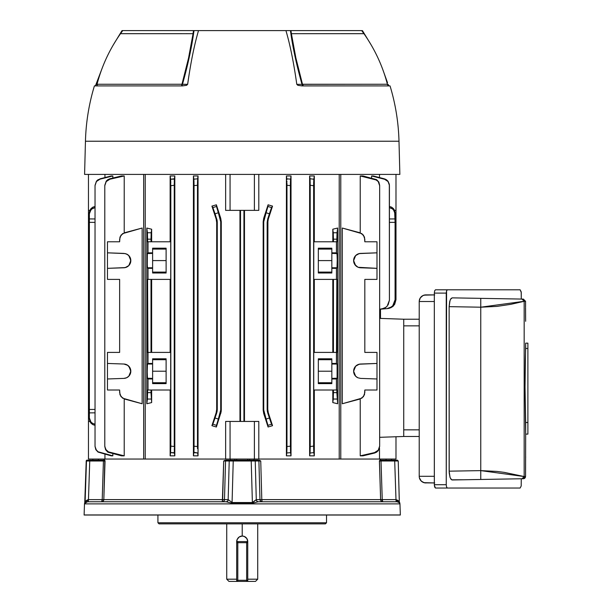 <?xml version="1.0" encoding="UTF-8"?>
<svg xmlns="http://www.w3.org/2000/svg" width="612" height="612" viewBox="0 0 612 612"><rect width="100%" height="100%" fill="white"/><g stroke="black" fill="none" stroke-linecap="round" stroke-linejoin="round"><path stroke-width="0.92" d="M236.798 540.495L236.806 540.457A5.531 5.531 0 0 0 236.691 541.574L236.691 542.683L237.119 539.447L238.313 537.665L240.095 536.472L242.222 536.043L242.222 523.872L242.222 536.043L244.356 536.472L246.139 537.665L247.332 539.447L247.753 541.574L247.753 542.683L246.651 542.683L246.651 580.291L237.8 580.291L237.8 542.683L246.651 542.683L246.651 580.291L237.8 580.291L237.8 581.4L236.691 581.4L236.691 580.291L236.691 581.4L255.502 581.4L257.713 579.189L247.753 579.189L257.713 579.189L257.713 523.872M228.965 581.4L236.691 581.4L228.949 581.4L226.738 579.189L236.691 579.189L226.738 579.189L226.738 523.872M244.203 536.41L246.82 538.491L247.753 541.574L247.753 580.291A1.109 1.109 0 0 1 246.651 581.4L246.651 580.291L247.753 580.291L247.753 581.4L246.651 581.4A1.109 1.109 0 0 0 247.753 580.291L247.753 581.4L255.487 581.4M237.005 539.738L239.139 536.984L242.222 536.043A5.531 5.531 0 0 0 240.095 536.472L239.139 536.984M247.753 541.574A5.531 5.531 0 0 0 242.222 536.043L244.356 536.472M247.332 539.455L247.646 540.495L247.332 539.455M236.691 541.574L237.119 539.447M236.691 542.683L236.691 580.291L237.8 581.4L246.651 581.4L246.651 580.291L247.753 580.291L247.753 542.683L246.651 541.574A1.109 1.109 0 0 1 247.753 542.683L246.651 542.683L246.651 541.574L246.651 542.683L236.691 542.683L236.691 580.291L237.8 580.291L236.691 580.291A1.109 1.109 0 0 0 237.8 581.4L237.8 541.574L246.651 541.574L237.8 541.574L236.691 542.683A1.109 1.109 0 0 1 237.8 541.574L237.8 542.683L236.691 542.683M125.253 267.597L128.811 265.585L130.302 263.282L130.693 259.22L129.667 256.673L127.763 254.699L125.253 253.582L107.46 252.833L107.46 241.786L107.46 268.347L125.253 267.597A7.191 7.191 0 0 0 130.823 260.59L128.811 265.585L126.562 267.161L123.884 267.773A7.191 7.191 0 0 0 125.246 267.597M126.562 377.78L123.884 378.4A7.191 7.191 0 0 0 130.823 371.216L128.811 376.212L126.562 377.78L128.811 376.212L130.693 372.586L130.302 368.523L127.763 365.326L123.884 364.025L107.46 363.452L107.46 390.02L107.46 378.973L123.884 378.4L126.562 377.78M379.509 459.046L379.509 447.93L379.509 459.046L395.987 459.046L395.987 436.754L395.987 459.046L379.509 459.046M379.509 177.572L379.509 174.412L379.509 177.572M380.503 318.408L380.503 309.19L380.503 318.408L379.654 318.378L380.503 318.408M346.713 402.581L359.902 399.047L342.299 403.759L342.299 228.039L361.868 233.646L364.469 237.035L364.821 241.786L376.984 241.786L376.984 279.393L364.821 279.393L364.821 352.405L376.984 352.405L376.984 390.02L364.821 390.02L364.469 394.771L361.868 398.152L342.299 403.759L342.299 228.039L359.902 232.751L363.444 235.123L364.821 239.17L364.821 241.786L364.821 239.17M360.231 455.841L360.231 398.947L360.231 455.841L362.97 455.841L360.231 455.841L374.529 452.589L360.231 455.841M379.654 185.275L378.224 181.565L376.579 180.073L360.231 175.958L360.231 232.851L360.231 175.958L362.97 175.958L360.231 175.958L375.592 179.561L378.224 181.565L379.654 185.711L379.654 446.094L378.224 450.233L374.544 453.056L378.231 450.669L379.654 446.523L379.654 185.275L378.836 182.062L376.587 179.63L362.97 175.958L376.587 179.63L378.836 182.062L379.654 185.275L379.654 446.523L378.224 450.233L374.529 452.589L374.544 453.056L376.587 452.176L378.231 450.669L379.654 446.523M389.416 185.306L388.016 181.213L386.417 179.729L384.405 179.148L388.016 181.512L389.416 185.306L389.416 300.301L389.324 184.212L388.016 181.213L385.453 179.201L371.606 175.958L371.606 178.038L371.606 175.958L373.259 175.958L371.606 175.958L385.445 179.5L388.016 181.512L389.324 184.495L389.416 300.301L387.09 306.275L384.481 308.234L379.654 309.267L386.998 308.624L381.337 309.114L385.889 307.369M88.465 459.046L104.943 459.046L104.943 454.234L104.943 459.046L88.465 459.046L88.465 210.367L88.465 459.046M143.659 459.046L145.235 459.046L145.235 174.412L145.235 459.046L143.659 459.046L143.659 174.412L143.659 459.046M230.058 459.046L258.807 459.046L258.807 421.438L258.807 459.046L254.393 459.046L254.393 421.438L254.393 459.046L230.058 459.046L230.058 421.438L225.637 421.438L225.637 459.046L225.637 421.438L230.058 421.438L230.058 459.046L104.369 459.046L104.331 460.155L104.369 459.046L230.41 459.046L230.418 460.155L230.41 459.046M339.216 459.046L340.785 459.046L340.785 174.412L340.785 459.046L339.216 459.046L339.216 174.412L339.216 459.046M244.479 210.367L244.479 421.438L244.479 210.367M258.807 174.412L258.807 210.367L254.393 210.367L254.393 174.412L254.393 210.367L258.807 210.367L258.807 174.412M267.903 220.71L267.765 409.367L268.308 412.779L272.531 425.684L268.071 427L263.711 413.505L263.175 410.094L263.175 221.712L263.711 218.293L268.071 204.806L272.531 206.114L268.308 219.02L267.765 222.439L267.765 409.367L267.169 409.459L267.169 222.347L267.765 222.439L267.169 222.347L267.169 409.459L269.372 417.996L266.113 419.052L263.741 410.002L263.175 410.094L263.711 413.505L268.071 427L272.531 425.684L268.308 412.779L272.531 425.684L271.055 422.892L267.712 412.878L267.169 409.459L267.765 409.367L268.308 412.779L272.531 425.684L271.598 424.185L267.957 425.363L268.071 427L263.711 413.505L264.285 413.421L266.113 419.052L268.071 427L263.711 413.505L264.285 413.421L263.741 410.002L263.741 221.804L263.741 410.002L263.175 410.094L263.175 221.712L263.741 221.804L266.113 212.747L269.372 213.81L267.169 222.347L267.712 218.928L268.308 219.02L272.531 206.114L268.071 204.806L263.711 218.293L263.175 221.712L263.741 221.804L268.071 204.806L263.711 218.293L264.285 218.385L263.711 218.293L263.175 221.712M290.539 179.5L291.021 175.958L291.021 455.841L286.408 455.841L286.408 175.958L291.021 175.958L291.021 455.841L290.402 446.247M337.25 259.22L337.013 267.773L331.834 267.773L331.834 253.406L331.834 273.006L318.332 273.006L318.332 248.174L331.834 248.174L331.834 253.406L337.059 253.582L336.439 252.833L336.439 241.786L313.727 241.786L313.727 279.393L336.86 279.393L336.86 352.405L313.727 352.405L313.727 390.02L336.86 390.02L336.86 392.636L333.433 392.636L333.433 390.02L332.806 402.581L332.806 390.02L332.806 402.581L337.648 403.759L332.806 402.581L337.648 403.759L336.86 390.02L313.727 390.02L313.727 352.405L336.439 352.405L336.439 363.452L331.834 363.452L331.834 358.8L318.332 358.8L318.332 383.632L331.834 383.632L331.834 378.973L336.439 378.973L336.439 390.02L336.439 378.973L337.059 378.216L331.834 378.4L331.834 383.632L318.332 383.632L318.332 358.8L331.834 358.8L331.834 378.4L331.834 364.025L337.013 364.025L337.105 364.645L336.439 363.452L336.86 279.393L313.727 279.393L313.727 241.786L336.439 241.786L336.439 252.833L331.834 252.833L331.834 248.174L318.332 248.174L318.332 273.006L331.834 273.006L331.834 268.347L336.439 268.347L336.439 279.393L336.439 268.347L337.059 267.597L337.25 261.959M337.648 228.039L337.648 403.759L332.806 402.581L333.265 399.047L337.036 399.047L333.265 399.047L333.433 392.636L336.86 392.636L337.648 403.759L337.648 228.039L332.806 229.217L337.648 228.039L332.806 229.217L333.433 241.786L333.433 239.17L336.86 239.17L337.648 228.039L337.036 232.751L333.265 232.751L332.806 229.217L337.648 228.039M332.806 241.786L332.806 229.217L332.806 241.786M314.308 175.958L314.308 241.786L314.308 175.958L309.618 175.958L314.308 175.958L313.811 179.217L314.308 175.958M309.618 455.841L309.618 175.958L310.024 178.75L309.618 175.958L310.024 178.75L309.618 175.958L309.618 455.841L310.154 450.669L309.618 455.841L310.024 453.056L309.618 455.841L314.308 455.841L309.618 455.841M313.711 451.052L313.811 452.589L310.024 453.056L313.811 452.589L314.308 455.841L314.308 390.02L314.308 455.841L313.635 447.204L313.811 179.217L310.024 178.75L313.811 179.217L313.711 180.754M104.943 174.412L104.943 177.572L104.943 174.412M119.631 241.786L119.631 239.17L119.631 241.786L107.46 241.786L119.631 241.786L119.983 237.035L122.576 233.646L142.145 228.039L142.145 403.759L122.576 398.152L119.983 394.771L119.631 390.02L107.46 390.02L119.631 390.02L119.631 392.636L119.631 390.02M124.221 175.958L124.221 232.851L124.221 175.958L121.482 175.958L124.221 175.958L109.923 179.217L124.221 175.958M104.797 446.523L106.228 450.233L107.873 451.725L124.221 455.841L124.221 398.947L124.221 455.841L121.482 455.841L124.221 455.841L108.86 452.245L105.608 449.307L104.797 446.094L104.797 185.711L106.228 181.565L109.923 179.217L109.9 178.75L106.22 181.129L104.797 185.275L104.797 446.523L105.608 449.743L107.865 452.176L121.482 455.841L107.865 452.176L105.608 449.743L104.797 446.523L104.797 185.275L106.228 181.565L109.923 179.217L109.9 178.75L107.857 179.63L106.22 181.129L104.797 185.275M112.838 175.958L112.838 178.038L112.838 175.958L111.193 175.958L112.838 175.958L100.047 179.148L112.838 175.958M95.036 446.5L96.428 450.294L98.035 451.778L112.838 455.841L112.838 453.767L112.838 455.841L111.193 455.841L112.838 455.841L98.035 451.778L95.832 449.376L95.036 446.209L95.036 185.589L96.436 181.504L100.031 178.834L96.428 181.221L95.036 185.306L95.036 446.5L95.832 449.667L98.035 452.077L111.193 455.841L98.035 452.077L95.832 449.667L95.036 446.5L95.036 185.306L96.436 181.504L100.047 179.148L98.027 179.729L96.428 181.221L95.036 185.306M147.201 372.586L147.438 364.025L152.618 364.025L152.618 378.4L152.618 358.8L166.112 358.8L166.112 383.632L152.618 383.632L152.618 378.973L152.618 383.632L166.112 383.632L166.112 358.8L152.618 358.8L152.618 363.452L148.012 363.452L148.012 352.405L170.725 352.405L170.725 390.02L148.012 390.02L148.012 378.973L152.618 378.973L152.618 378.4L147.393 378.216L148.012 378.973L148.012 390.02L147.584 390.02L146.796 403.759L151.646 402.581L146.796 403.759L146.796 228.039L151.646 229.217L146.796 228.039L147.584 241.786L148.012 241.786L148.012 252.833L147.393 253.582L152.618 253.406L152.618 252.833L148.012 252.833L148.012 241.786L170.725 241.786L170.725 279.393L147.584 279.393L148.012 363.452L147.393 364.209L147.201 369.839M211.92 206.114L216.143 219.02L211.92 206.114L216.38 204.806L211.92 206.114L215.072 213.81L218.339 212.747L220.71 221.804L221.276 221.712L220.733 218.293L221.276 221.712L221.276 410.094L221.139 411.822L221.276 410.094L220.71 410.002L220.71 221.804L220.71 410.002L218.339 419.052L215.072 417.996L217.275 409.459L216.686 409.367L216.686 222.439L216.143 219.02L211.92 206.114L212.854 207.621L216.495 206.435L216.38 204.806L220.733 218.293L220.167 218.385L217.971 211.622L216.38 204.806L220.733 218.293L220.167 218.385L220.71 221.804L221.276 221.712L221.276 410.094L220.71 410.002L216.38 427L211.92 425.684L216.38 427L221.139 411.822L216.38 427L216.495 425.363L212.854 424.185L216.74 412.878L216.143 412.779L211.92 425.684L216.143 412.779L216.686 409.367L216.686 222.439L217.275 222.347L217.275 409.459L217.275 222.347L215.072 213.81L217.145 220.618L217.275 222.347L216.686 222.439L216.143 219.02L211.92 206.114L216.38 204.806L211.92 206.114M123.884 267.773L107.46 268.347L107.46 279.393L107.46 252.833L123.884 253.406L126.562 254.018L128.811 255.594L130.823 260.59A7.191 7.191 0 0 0 126.562 254.018M119.631 352.405L107.46 352.405L107.46 363.452L107.46 352.405L119.631 352.405L119.631 279.393L107.46 279.393L119.631 279.393L119.631 352.405L119.631 279.393M147.393 378.216L147.301 377.107L147.393 378.216M147.438 267.773L148.012 268.347L148.012 279.393L148.012 268.347L152.618 268.347L152.618 273.006L166.112 273.006L166.112 248.174L152.618 248.174L152.618 252.833L152.618 248.174L166.112 248.174L166.112 273.006L152.618 273.006L152.618 253.406L152.618 267.773L147.438 267.773L147.209 263.282L147.438 267.773L148.012 268.347L152.618 268.347L152.618 267.773L147.438 267.773M147.201 261.959L147.209 263.282M147.347 254.018L147.262 265.585L147.301 254.699M170.809 447.257L170.136 455.841L170.136 390.02L170.136 455.841L174.825 455.841L170.136 455.841L170.641 452.589L174.428 453.056L174.825 455.841L174.389 452.704L170.641 452.589L170.817 185.711L170.817 447.204M170.802 183.516L170.641 179.217L174.389 179.102L174.825 175.958L174.428 178.75L174.825 175.958L174.428 178.75L170.641 179.217L170.136 175.958L174.825 175.958L170.136 175.958L170.136 241.786L170.136 175.958L170.802 183.485M239.965 421.438L239.965 210.367L239.965 421.438M225.637 210.367L225.637 174.412L225.637 210.367L230.058 210.367L225.637 210.367M193.943 180.027L193.874 179.148L197.653 178.834L193.874 179.148L193.423 175.958L198.043 175.958L198.043 455.841L193.423 455.841L193.423 175.958L198.043 175.958L197.508 182.139L198.043 175.958L197.653 178.834L198.043 175.958L198.043 455.841L197.653 452.964L198.043 455.841L197.653 452.964L198.043 455.841L193.423 455.841L193.423 175.958L194.05 185.589L194.05 446.209L193.423 455.841L193.874 452.651L197.653 452.964L193.912 452.299M174.825 175.958L174.825 455.841L174.825 175.958M151.646 229.217L151.646 241.786L151.646 229.217L146.796 228.039L151.646 229.217L151.187 232.751L151.646 229.217M151.646 390.02L151.646 402.581L151.011 392.636L147.584 392.636L147.584 390.02L170.725 390.02L170.725 352.405L147.584 352.405L147.584 279.393L170.725 279.393L170.725 241.786L147.584 241.786L147.584 239.17L151.011 239.17L151.011 241.786L151.187 232.751L147.415 232.751L146.796 228.039L146.796 403.759L151.646 402.581L146.796 403.759L147.415 399.047L151.187 399.047L147.415 399.047L147.584 392.636L151.011 392.636L151.011 390.02L151.646 402.581L151.646 390.02M119.631 239.17L121 235.123L124.55 232.751L142.145 228.039L142.145 403.759L124.55 399.047L137.738 402.581M337.059 253.582L337.151 254.699L337.059 253.582M337.105 377.78L337.105 364.645L337.151 377.107M147.438 364.025L152.618 364.025L152.618 363.452L148.012 363.452L147.438 364.025L147.194 371.216L147.438 378.4L148.012 378.973L152.618 378.973L152.618 378.4L147.438 378.4L147.301 377.107M170.136 352.405L170.136 279.393L170.136 352.405M151.646 279.393L151.646 352.405L151.646 279.393M151.011 279.393L151.011 352.405L151.011 279.393M314.308 279.393L314.308 352.405L314.308 279.393M332.806 352.405L332.806 279.393L332.806 352.405M337.25 369.839L337.235 368.523M337.013 267.773L336.439 268.347L331.834 268.347L331.834 267.773L337.013 267.773L337.258 260.59L337.013 253.406L331.834 253.406L331.834 252.833L336.439 252.833L337.151 254.699M336.439 241.786L336.86 241.786L336.86 239.17L336.86 241.786L336.439 241.786M333.433 279.393L333.433 352.405L333.433 279.393M364.821 241.786L376.984 241.786L376.984 252.833L359.198 253.582L355.641 255.594L353.759 259.22L353.759 261.959L354.784 264.506L357.89 267.161L360.56 267.773L376.984 268.347L376.984 279.393L364.821 279.393L364.821 352.405L364.821 279.393M364.821 352.405L376.984 352.405L376.984 363.452L359.198 364.209L355.641 366.221L354.149 368.523L353.621 371.216L354.149 373.909L355.641 376.212L357.89 377.78L360.56 378.4L376.984 378.973L376.984 390.02L364.821 390.02L364.821 392.636L364.821 390.02M359.206 364.209A7.191 7.191 0 0 1 360.552 364.025L376.984 363.452L376.984 378.973L360.56 378.4L357.89 377.78L355.641 376.212L353.621 371.216L355.641 366.221L357.89 364.645L360.56 364.025L359.198 364.209A7.191 7.191 0 0 0 357.882 377.78M357.89 267.161L355.641 265.585L353.621 260.59L355.641 255.594L357.89 254.018L360.56 253.406L376.984 252.833L376.984 268.347L358.227 267.299M354.149 263.282L354.784 264.506M359.198 267.597L360.56 267.773A7.191 7.191 0 0 1 353.621 260.59A7.191 7.191 0 0 1 360.56 253.406M395.987 210.367L394.587 210.367L395.987 210.367L395.987 174.412L395.987 299.727L395.987 210.367L395.987 299.727L393.661 305.702L392.46 306.796L387.909 308.54L381.337 309.114M395.987 299.727L394.648 304.401L391.053 307.66L387.909 308.54L389.523 308.249M395.077 212.747L393.447 208.593L394.656 210.536L395.077 213.81L393.447 209.687L391.603 208.302L389.362 207.621L392.59 208.914L394.656 211.599L395.077 222.347L395.077 212.747L395.077 299.803L395.077 222.347L389.416 222.378L395.077 222.347L395.077 299.803L392.751 305.786L391.55 306.872M391.535 306.887L386.998 308.624L390.142 307.744L392.751 305.786L394.472 303.009L395.077 299.803M384.42 178.834L373.259 175.958L384.42 178.834M385.2 307.844L387.09 306.275M389.416 300.301L388.077 304.975M95.036 409.428L89.375 409.459L89.375 222.347L95.036 222.378L89.375 222.347L89.375 419.052L89.375 409.459L95.036 409.428M89.375 221.804L89.375 213.81L89.375 221.804M89.375 213.81L90.997 209.687L92.84 208.302L95.09 207.621L91.854 208.914L89.796 211.599L89.375 213.81L89.375 212.747L89.796 210.536L90.997 208.593L89.375 212.747L89.375 218.928L95.036 218.958L89.375 218.928L89.375 222.347M217.145 411.149L217.275 409.459L216.74 412.878L216.143 412.779L211.92 425.684L212.854 424.185L211.92 425.684L216.38 427L211.92 425.684L216.143 412.779L216.686 409.367L217.275 409.459L216.74 412.878L217.138 411.21M243.936 421.438L243.936 210.367L243.936 421.438M240.508 210.367L240.508 421.438L240.508 210.367M197.492 448.65L197.561 180.249M197.492 448.657L197.477 446.5L194.05 446.247L194.05 185.589L197.477 185.306L197.477 446.5L194.05 446.209L193.996 450.287M170.641 452.589L174.428 453.056L174.244 185.275L174.244 446.592M174.389 179.102L174.298 181.129L174.389 179.102M174.259 183.08L174.244 185.275L170.817 185.711L170.817 184.595L170.817 185.711L174.244 185.275L174.428 178.75M290.509 451.778L290.578 452.651L286.798 452.964L290.578 452.651L291.021 455.841L286.408 455.841L286.944 449.667L286.408 455.841L286.798 452.964L286.408 455.841L286.408 175.958L286.798 178.834L286.408 175.958L286.798 178.834L286.408 175.958L291.021 175.958L290.578 179.148L286.798 178.834L290.578 179.148L290.478 180.701M286.967 184.212L286.867 452.077M286.944 182.139L286.921 181.206M313.811 179.217L310.024 178.75L310.2 185.275L313.635 185.711L313.635 446.094L310.2 446.523L310.2 184.166L310.039 453.056M310.177 182.062L310.192 183.08M310.2 185.275L313.635 185.711L313.642 183.554M313.742 451.71L313.642 448.313M313.742 451.725L313.772 452.245M290.478 451.105L290.509 179.997M290.402 446.209L286.974 446.5L286.974 185.306L290.402 185.589L290.402 446.209L286.974 446.5L286.944 449.667M193.973 451.105L193.943 451.809M193.973 180.701L194.05 185.589L197.477 185.306L197.508 182.139M174.244 446.523L170.817 446.094L174.244 446.523M111.193 175.958L100.031 178.834L111.193 175.958M121.482 175.958L109.9 178.75L121.482 175.958M362.97 455.841L374.544 453.056L362.97 455.841M124.55 232.751L137.738 229.217M346.713 229.217L359.902 232.751M333.433 239.17L336.86 239.17L337.036 232.751L333.265 232.751L333.433 239.17M313.642 183.516L313.681 181.565M286.959 183.141L286.974 185.306L290.402 185.589L290.448 181.512M174.275 182.062L174.298 181.129M147.584 239.17L151.011 239.17L151.187 232.751L147.415 232.751L147.584 239.17M124.55 399.047L121 396.675L119.631 392.636M174.275 449.743L174.259 448.718M313.642 448.259L313.635 446.094L310.2 446.523L310.192 448.718M310.177 449.743L310.093 452.176M364.821 392.636L363.444 396.675L359.902 399.047M286.867 179.775L286.798 178.834L290.578 179.148M310.154 181.091L310.131 180.456M197.645 452.911L193.874 452.651M174.298 450.677L174.351 452.176M89.865 421.438L88.465 421.438L89.865 421.438M258.807 421.438L230.058 421.438L258.807 421.438M220.733 413.505L220.167 413.421L220.733 413.505L221.276 410.094L220.733 413.505M89.375 419.052L90.997 423.213L89.796 421.27L89.375 417.996L90.997 422.119L92.84 423.504L95.09 424.185L92.84 423.504L90.997 422.119L89.796 420.199L89.375 417.996L89.375 412.878L95.036 412.84L89.375 412.878L89.375 409.459M90.997 423.213L92.84 424.636L95.09 425.363L92.84 424.636L90.997 423.213M267.314 411.226L267.712 412.878L268.308 412.779L267.712 412.878L267.169 409.459L267.299 411.165M89.865 210.367L88.465 210.367L88.465 174.412L88.465 210.367L89.865 210.367M230.058 174.412L230.058 210.367L254.393 210.367L230.058 210.367L230.058 174.412M267.765 222.439L268.308 219.02L272.531 206.114L271.055 208.914L267.712 218.928L268.308 219.02L272.531 206.114L268.071 204.806L263.711 218.293M217.138 220.58L216.74 218.928L216.143 219.02L216.74 218.928L217.275 222.347L217.145 220.641M395.077 218.928L389.416 218.958L395.077 218.928M393.447 208.593L391.603 207.162L389.362 206.435L391.603 207.162L393.447 208.593M90.997 208.593L92.84 207.162L95.09 206.435L92.84 207.162L90.997 208.593M268.071 204.806L267.957 206.435L271.598 207.621L272.531 206.114L268.071 204.806M268.071 427L272.531 425.684L268.071 427M218.339 419.052L215.072 417.996L212.854 424.185L216.495 425.363L218.339 419.052M269.372 417.996L266.113 419.052L267.957 425.363L271.598 424.185L269.372 417.996M215.072 213.81L218.339 212.747L216.495 206.435L212.854 207.621L215.072 213.81M266.113 212.747L269.372 213.81L271.598 207.621L267.957 206.435L266.113 212.747M221.276 221.712L220.733 218.293M263.175 410.094L263.711 413.505M379.654 318.378L403.736 319.219L403.736 436.478L379.654 437.32L403.736 436.478L403.736 319.219L379.654 318.378M387.909 308.54L386.998 308.624M331.834 382.722L318.332 382.722L331.834 382.722M318.332 359.711L331.834 359.711L318.332 359.711M331.834 371.216L318.332 371.216L331.834 371.216M331.834 272.095L318.332 272.095L331.834 272.095M318.332 249.084L331.834 249.084L318.332 249.084M331.834 260.59L318.332 260.59L331.834 260.59M337.013 364.025L337.105 364.645L337.013 364.025L331.834 364.025L331.834 363.452L336.439 363.452L337.013 364.025M331.834 378.973L331.834 378.4L337.013 378.4L336.439 378.973L331.834 378.973M166.112 359.711L152.618 359.711L166.112 359.711M152.618 382.722L166.112 382.722L152.618 382.722M152.618 371.216L166.112 371.216L152.618 371.216M166.112 249.084L152.618 249.084L166.112 249.084M152.618 272.095L166.112 272.095L152.618 272.095M152.618 260.59L166.112 260.59L152.618 260.59M152.618 252.833L148.012 252.833L147.438 253.406L152.618 253.406L152.618 252.833M337.181 366.221L337.105 364.645M125.246 364.209A7.191 7.191 0 0 0 123.884 364.025L107.46 363.452L107.46 378.973L123.884 378.4M130.302 263.282L129.667 264.506M123.884 364.025L126.562 364.645L128.811 366.221L130.823 371.216A7.191 7.191 0 0 0 125.261 364.209M147.262 265.585L147.347 267.161M397.096 501.756L398.779 502.444L396.905 501.748L258.318 501.748L252.389 503.202L232.063 503.202L226.126 501.748L87.547 501.748L84.632 503.202A2.211 2.211 0 0 0 84.762 502.521L85.091 502.521A2.211 2.211 -90 0 1 84.961 503.202L84.632 503.202A2.211 2.211 0 0 0 84.494 503.883L399.95 503.883A2.211 2.211 0 0 0 399.82 503.202L399.085 502.735M253.284 502.161L256.221 499.622L259.97 499.614L258.899 461.012L255.235 461.012L256.283 499.614L255.235 461.012L233.233 461.012L232.07 502.521L252.381 502.521L251.218 461.012L252.381 502.521L253.299 502.154M157.927 522.77L159.036 523.872L325.416 523.872L326.517 522.77L157.927 522.77L326.517 522.77L326.517 515.029L326.517 522.77L325.416 523.872L159.036 523.872L157.927 522.77L157.927 515.029L157.927 522.77M86.216 461.012A0.887 0.887 0 0 1 87.095 460.155L87.355 460.155A0.887 0.88 90 0 0 86.476 461.012L85.091 502.521L86.476 461.012A0.887 0.88 -90 0 1 87.355 460.155L87.095 460.155A0.887 0.887 0 0 0 86.216 461.012L84.762 502.521L88.227 499.622L102.212 499.614L103.42 461.012L89.742 461.012L88.457 499.614L89.742 461.012L86.476 461.012M399.315 502.452L398.236 461.012L399.353 502.521A2.211 2.211 -90 0 0 399.491 503.202L399.82 503.202A2.211 2.211 0 0 1 399.95 503.883L400.34 514.944L399.95 503.883L84.494 503.883L84.112 514.944L400.34 514.944L84.112 514.944A2.211 2.211 0 0 0 84.112 515.029L400.34 515.029A2.211 2.211 0 0 0 400.34 514.944A2.211 2.211 0 0 1 400.34 515.029L84.112 515.029A2.211 2.211 0 0 1 84.112 514.944L84.494 503.883A2.211 2.211 0 0 1 84.632 503.202A2.211 2.211 0 0 0 84.762 502.521M259.205 460.239L259.733 460.431M224.703 460.438L225.813 460.155L224.703 460.438M86.43 500.417L88.227 499.622L102.212 499.614L103.42 461.012L105.042 461.012L104.805 460.155L103.826 499.614L222.653 499.614L223.709 461.012L224.879 461.004L223.709 461.012L224.199 460.706M254.034 459.046L254.026 460.155L254.034 459.046L380.075 459.046L380.113 460.155L380.075 459.046L254.393 459.046M260.001 460.568L260.743 461.012L261.798 499.614L380.618 499.614L379.463 460.706L381.024 461.012L382.24 499.614L395.995 499.614L394.702 461.012L381.024 461.012L382.24 499.614L380.618 499.614L379.409 461.012L394.702 461.012L395.995 499.614L398.022 500.417L399.185 502.154M249.604 459.046L249.597 460.155L249.604 459.046M234.855 460.155L234.847 459.046L234.855 460.155M194.073 459.046L193.644 459.046M225.973 460.155L226.402 460.155A0.887 0.857 90 0 0 225.553 461.012L224.879 461.004L225.553 461.012L224.482 499.614L228.23 499.622L232.07 502.521L233.233 461.012L229.217 461.012L228.161 499.614L229.217 461.012L225.553 461.012L224.482 499.614L228.161 499.614A2.211 2.134 -90 0 1 226.027 501.748L87.547 501.748L84.961 503.202A2.211 2.211 90 0 0 85.091 502.521M398.045 501.993L398.787 502.452L396.905 501.748L258.425 501.748A2.211 2.134 90 0 1 256.283 499.614A2.211 2.134 -90 0 0 258.425 501.748M230.418 460.155L230.066 460.155A0.887 0.857 90 0 0 229.217 461.012A0.887 0.857 -90 0 1 230.066 460.155L226.402 460.155A0.887 0.857 -90 0 0 225.553 461.012L229.217 461.012M230.563 460.155L258.478 460.155M380.113 460.155L396.408 460.155M379.853 460.155L380.794 460.155L381.024 461.012L380.794 460.155L394.48 460.155L394.702 461.012L394.48 460.155L397.096 460.155A0.887 0.88 90 0 1 397.976 461.012L394.702 461.012M399.491 503.202A2.211 2.211 90 0 1 399.353 502.521L398.236 461.012L397.096 460.155A0.887 0.88 -90 0 1 397.976 461.012M87.623 460.155L104.598 460.155M87.355 460.155L89.972 460.155L89.742 461.012L89.972 460.155L103.65 460.155L103.42 461.012L103.65 460.155L104.331 460.155M396.905 501.748A2.211 0.689 90 0 1 396.216 499.622A2.211 0.689 -90 0 0 396.905 501.748L397.532 501.825M86.919 501.825L87.547 501.748A2.211 0.689 90 0 0 88.227 499.622A2.211 0.689 -90 0 1 87.547 501.748L86.919 501.825M86.009 500.876L85.672 501.358L86.009 500.876M89.581 465.824L89.253 475.646M223.824 501.129L223.143 501.588L223.824 501.129M222.753 501.71L222.34 501.748L222.753 501.71M259.572 461.004L260.743 461.012L261.798 499.614L259.97 499.614L258.899 461.012L260.743 461.012M260.352 500.807L259.97 499.614L261.798 499.614L262.104 501.748L260.352 500.807L262.104 501.748L261.798 499.614L395.995 499.614L399.682 502.521L399.82 503.202M88.457 499.614A2.211 0.574 -90 0 1 87.883 501.748A2.211 0.574 90 0 0 88.457 499.614M102.212 499.614A2.211 0.574 -90 0 1 101.638 501.748L102.212 499.614L103.826 499.614L102.212 499.614M89.742 461.012L105.042 461.012L103.81 499.828L103.16 501.129L101.638 501.748A2.211 2.188 90 0 0 103.826 499.614L222.653 499.614L222.34 501.748L223.709 461.012L225.553 461.012M222.34 501.748A2.211 2.134 90 0 0 224.482 499.614L222.653 499.614L224.482 499.614L224.091 500.807M226.027 501.748A2.211 2.134 90 0 0 228.161 499.614L228.23 499.622A2.211 2.104 -90 0 1 226.126 501.748A2.211 2.104 90 0 0 228.23 499.622L232.07 502.521L232.063 503.202L232.07 502.521L252.381 502.521L252.389 503.202L232.063 503.202M396.561 501.748A2.211 0.574 90 0 1 395.995 499.614A2.211 0.574 -90 0 0 396.561 501.748M228.827 502.452L226.126 501.748M382.814 501.748A2.211 0.574 90 0 1 382.24 499.614L382.814 501.748L381.291 501.129L380.618 499.614A2.211 2.188 -90 0 0 382.814 501.748M252.389 503.202L252.381 502.521L256.221 499.622A2.211 2.104 -90 0 0 258.318 501.748L257.086 501.993M258.318 501.748A2.211 2.104 90 0 1 256.221 499.622L259.97 499.614A2.211 2.134 -90 0 0 262.104 501.748M258.631 460.155L258.042 460.155A0.887 0.857 90 0 1 258.899 461.012A0.887 0.857 -90 0 0 258.042 460.155L254.378 460.155A0.887 0.857 90 0 1 255.235 461.012L258.899 461.012M255.235 461.012A0.887 0.857 -90 0 0 254.378 460.155L251.165 460.155L251.218 461.012L251.165 460.155L233.279 460.155L233.233 461.012L251.218 461.012M233.233 461.012L233.279 460.155L230.066 460.155M247.753 460.155L247.753 459.046L247.753 460.155M236.691 459.046L236.691 460.155L236.691 459.046M363.857 33.652L291.396 33.683C293.668 49.167 297.363 66.019 302.489 84.257L303.384 85.909L302.007 84.341L296.797 84.341C293.752 62.707 290.134 44.798 285.934 30.6C290.134 44.798 293.752 62.707 296.797 84.341L302.007 84.341C296.483 64.78 292.628 46.872 290.44 30.6L361.7 30.6L363.911 33.652L291.396 33.683L363.933 33.683L291.396 33.683L295.871 57.933L302.489 84.257L302.007 84.341A2.211 1.438 -90 0 0 303.384 85.909A2.211 0.918 90 0 1 302.489 84.257L387.411 84.257A2.211 2.211 0 0 0 389.553 85.909M187.639 84.341L186.584 85.32L182.407 85.909L94.409 85.909A209.296 209.296 0 0 0 85.451 141.227L398.993 141.227A209.296 209.296 0 0 0 390.043 85.909L302.037 85.909L297.868 85.32L296.812 84.341L297.868 85.32L302.037 85.909L390.043 85.909A209.296 209.296 0 0 1 398.993 141.227L85.451 141.227L84.586 174.412L399.866 174.412L398.993 141.227L399.866 174.412L84.586 174.412L85.451 141.227A209.296 209.296 0 0 1 94.409 85.909L182.407 85.909L186.584 85.32L187.639 84.341C190.699 62.707 194.318 44.798 198.518 30.6C194.318 44.798 190.699 62.707 187.655 84.341L181.955 84.257L188.557 58.025L193.055 33.683L120.518 33.683L193.055 33.683L120.541 33.652L122.752 30.6L194.012 30.6C191.793 46.986 187.938 64.903 182.445 84.341L187.647 84.341M285.934 30.6L198.518 30.6L290.952 30.6L291.388 33.652L290.952 30.6L361.661 30.6M123.387 30.6L193.491 30.6L193.055 33.652L193.491 30.6L194.012 30.6L189.46 56.335L182.445 84.341A2.211 1.438 -90 0 1 181.068 85.909A2.211 1.438 90 0 0 182.445 84.341L181.955 84.257C187.065 66.127 190.76 49.274 193.055 33.683L120.587 33.652M120.541 33.652L120.518 33.683C109.655 49.136 101.829 65.989 97.04 84.257L181.955 84.257A2.211 0.918 -90 0 1 181.068 85.909A2.211 0.918 90 0 0 181.955 84.257L97.04 84.257L94.898 85.909M290.44 30.6L294.969 56.227L302.007 84.341L387.411 84.257C382.615 65.989 374.789 49.136 363.933 33.683L363.911 33.652M325.362 30.6L326.823 30.6M326.747 33.652L326.12 33.652M247.401 30.6L246.276 30.6M246.965 30.6L245.917 30.6M246.812 30.6L247.447 30.6M284.779 30.6L283.402 30.6M295.443 30.6L294.341 30.6M294.908 33.652L295.588 33.652M296.399 33.652L297.157 33.652M321.07 30.6L320.39 30.6L321.07 30.6M341.649 30.6L341.205 30.6M340.578 30.6L339.201 30.6M330.243 30.6L329.432 30.6M303.606 30.6L301.571 30.6M305.962 30.6L306.566 30.6M311.432 30.6L310.728 30.6M292.59 30.6L292.1 30.6M285.613 30.6L288.466 30.6M285.819 30.6L286.561 30.6M315.547 30.6L314.82 30.6M314.048 30.6L313.375 30.6M323.947 33.652L324.383 33.652M328.323 30.6L328.728 30.6M346.27 30.6L346.95 30.6M335.185 30.6L335.873 30.6M316.343 30.6L317.001 30.6M277.328 30.6L275.193 30.6M322.409 30.6L322.853 30.6M302.948 30.6L301.999 30.6M282.323 30.6L281.887 30.6M282.216 30.6L282.851 30.6L282.216 30.6M257.637 30.6L258.134 30.6M286.691 30.6L287.747 30.6M268.89 30.6L268.308 30.6M261.423 30.6L261.01 30.6M246.95 30.6L247.653 30.6L246.95 30.6M236.79 30.6L237.479 30.6M238.167 30.6L237.41 30.6M223.441 30.6L223.005 30.6L223.441 30.6M190.11 30.6L189.697 30.6M201.6 30.6L202.235 30.6M202.564 30.6L202.121 30.6M205.326 30.6L204.485 30.6L205.326 30.6M186.461 30.6L185.612 30.6M173.02 30.6L173.517 30.6M210.773 30.6L211.255 30.6M226.83 30.6L226.088 30.6M209.029 30.6L207.667 30.6M208.661 30.6L208.195 30.6M207.124 30.6L206.634 30.6M171.521 30.6L168.904 30.6M171.077 30.6L169.631 30.6M199.673 30.6L200.308 30.6L199.673 30.6M180.402 30.6L180.846 30.6M181.473 30.6L182.881 30.6M161.599 30.6L162.042 30.6M164.169 33.652L163.488 33.652M137.501 30.6L138.19 30.6M155.716 30.6L156.129 30.6M195.985 30.6L198.403 30.6M201.746 30.6L201.042 30.6M163.381 30.6L162.67 30.6M206.741 30.6L206.206 30.6M145.251 30.6L142.803 30.6M176.6 30.6L178.949 30.6M159.602 33.652L158.998 33.652M157.789 30.6L159.082 30.6M148.303 30.6L148.831 30.6M186.844 33.652L186.308 33.652M195.442 30.6L196.697 30.6M210.467 30.6L211.178 30.6M223.418 30.6L223.847 30.6M224.596 30.6L223.319 30.6M217.183 30.6L215.96 30.6M272.195 30.6L272.638 30.6M273.977 30.6L274.658 30.6M270.083 30.6L269.594 30.6M268.492 30.6L266.61 30.6M262.793 30.6L262.043 30.6M316.97 33.652L316.435 33.652M316.809 30.6L317.345 30.6M258.983 30.6L259.48 30.6M236.997 30.6L237.64 30.6M229.622 30.6L230.846 30.6M228.062 30.6L228.666 30.6M237.456 30.6L236.737 30.6M238.489 30.6L238.053 30.6M237.051 30.6L237.67 30.6L237.051 30.6M247.041 30.6L246.399 30.6M227.61 30.6L226.845 30.6M388.031 84.341L389.018 85.864L388.031 84.341L386.799 84.341L388.039 84.341M96.413 84.341L97.652 84.341L96.413 84.341L95.434 85.864L101.99 68.666M113.281 44.944L122.017 30.6L130.425 30.6M362.426 30.6L371.17 44.944M382.462 68.666L387.503 82.674M124.259 30.6L123.349 30.6M198.518 30.6L194.012 30.6M97.698 84.257L97.369 84.976M262.127 30.6L261.745 30.6M262.196 30.6L262.655 30.6M265.631 30.6L266.113 30.6L265.631 30.6M266.74 30.6L266.082 30.6M256.55 30.6L255.923 30.6M246.85 30.6L246.001 30.6M237.617 30.6L238.451 30.6M227.901 30.6L227.228 30.6M222.707 30.6L222.233 30.6M221.796 30.6L222.255 30.6L221.796 30.6M217.436 30.6L217.841 30.6M218.331 30.6L217.711 30.6M218.844 30.6L218.362 30.6M235.903 30.6L235.398 30.6M226.004 30.6L227.358 30.6M247.868 30.6L248.426 30.6M248.548 30.6L248.09 30.6M434.711 294.885L423.948 295.16L422.073 296.07L420.337 297.837L419.251 300.897M419.396 477.796L421.178 481.009L423.948 482.661L434.711 482.944M403.736 325.859L403.736 429.846L403.736 325.859L419.22 325.859L403.736 325.859M419.22 319.219L403.736 319.219L419.22 319.219M419.22 429.846L403.736 429.846L419.22 429.846M403.736 436.478L419.22 436.478L403.736 436.478M434.329 301.517L419.22 301.517L419.22 476.304L434.329 476.304L419.22 476.304A6.64 6.64 0 0 0 425.86 482.944A6.64 6.64 0 0 1 419.22 476.304L419.22 301.517L433.778 301.517M420.345 480.007L422.073 481.759L424.904 482.876L434.306 482.944M419.648 478.653L419.954 479.341M434.329 294.885L425.86 294.885A6.64 6.64 0 0 0 419.22 301.517A6.64 6.64 0 0 1 425.86 294.885L423.007 295.527L420.337 297.837M463.804 298.059L523.39 299.1L525.563 301.311L525.563 307.048L525.563 301.311L524.17 301.288L524.17 476.541L525.563 476.519L525.563 470.773L525.563 476.519L524.17 476.541L524.17 301.288L510.737 304.348L496.913 306.398L480.757 307.201L449.139 306.65L449.208 472.961L450.072 477.513L451.625 479.816L463.804 479.77M525.639 457.96L525.654 456.537M525.57 466.994L525.563 476.519L523.39 478.729L522.005 478.752L523.39 478.729L525.563 476.519L525.67 434.115L525.616 459.872M435.469 289.797L434.665 290.769L434.329 293.11L434.352 485.362L435.469 488.032L447.38 488.032L446.576 487.06L446.24 484.712L446.576 290.769L447.38 289.797L520.139 289.797L521.256 292.467L521.279 299.061L521.194 291.84L520.139 289.797L435.469 289.797L434.665 290.769L434.329 293.11L446.24 293.11L446.24 484.712L434.329 484.712L434.329 293.11L446.24 293.11L446.576 290.769L447.38 289.797L435.469 289.797M521.279 478.76L521.194 485.982L520.139 488.032L447.38 488.032L520.139 488.032L521.194 485.982L521.279 478.76M452.207 297.86L451.067 298.48L450.072 300.316L449.139 306.65L480.757 307.201L480.757 298.358L452.207 297.86L450.539 299.253L449.682 301.647L449.139 306.65L449.139 471.171L480.757 470.62L480.757 307.201L480.757 470.62L496.913 471.424L504.25 472.372L524.17 476.541L480.757 470.62L449.139 471.171L450.072 477.513L451.067 479.349L452.207 479.969L480.757 479.471L452.207 479.969M522.005 478.752L480.757 479.471L480.757 470.62L480.757 479.471L522.005 478.752L524.17 476.541L522.005 478.752M525.662 434.115L525.004 388.949L525.662 343.148L527.888 343.148L525.662 343.148L525.662 348.465L527.888 348.465L527.888 343.148L527.888 348.465L525.662 348.465L525.303 360.246L525.004 385.491L525.662 422.502L527.888 422.502L527.888 348.465L527.888 422.502L525.662 422.502L525.662 434.115L527.888 434.115L527.888 422.502L527.888 434.115L525.662 434.115M480.757 298.358L480.757 307.201L524.17 301.288L522.005 299.077L480.757 298.358M523.39 299.1L522.005 299.077L524.17 301.288L525.563 301.311L523.39 299.1L525.563 301.311L525.563 307.048L525.563 301.303L523.39 299.1L525.563 301.311M525.563 468.379L525.601 461.853M524.928 478.064L525.402 477.352M523.39 478.729L525.563 476.511L523.39 478.729L524.124 478.584M524.354 478.485L524.775 478.209M525.593 315.517L525.654 321.3M446.24 484.712L434.329 484.712L434.665 487.06L435.469 488.032L447.38 488.032L446.576 487.06L446.24 484.712M386.034 459.046L386.034 460.155L386.034 459.046M98.41 460.155L98.41 459.046L98.41 460.155M380.113 459.046L380.151 460.155M104.338 459.046L104.3 460.155M525.616 460.086L525.578 465.021M525.647 320.436L525.639 320.007M525.632 319.456L525.563 307.675M391.565 460.155L391.565 459.046M380.503 460.155L380.503 459.046M92.879 460.155L92.879 459.046M103.941 460.155L103.941 459.046"/></g></svg>
